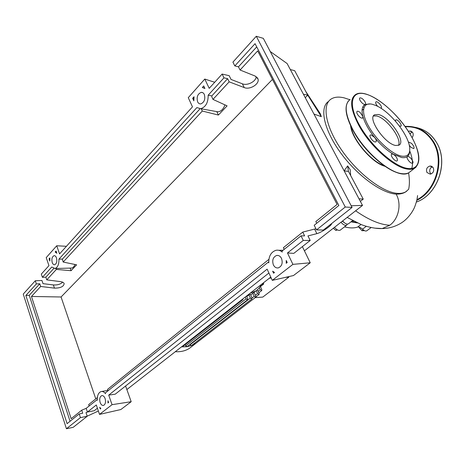 <?xml version="1.0" encoding="UTF-8"?>
<svg xmlns="http://www.w3.org/2000/svg" width="465" height="465" viewBox="0 0 465 465"><rect width="100%" height="100%" fill="white"/><g stroke="black" fill="none" stroke-linecap="round" stroke-linejoin="round"><path stroke-width="0.7" d="M364.479 230.646L361.985 230.71L359.247 227.687L359.172 227.112M359.747 227.315L359.247 227.687M363.182 229.815L361.985 230.71M336.997 229.664L335.945 230.483L337.34 229.867M333.283 228.257L335.945 230.483M343.99 222.415L342.316 221.201M356.428 222.503L351.308 221.596M344.501 226.85C349.634 228.187 354.005 228.263 357.62 227.071C358.957 226.746 360.573 227.455 362.473 229.199C364.229 230.785 365.641 231.332 366.716 230.838L366.932 230.681M350.982 221.846L357.376 222.938M340.973 222.253C343.193 224.798 345.1 225.775 346.681 225.17L347.378 224.118M334.457 227.344C336.666 229.873 338.561 230.826 340.153 230.216L340.415 230.012M255.157 297.658L262.789 297.077L288.812 277.198L285.458 277.367M271.24 278.07L269.421 278.163M288.812 277.198L288.562 276.658M246.764 296.589L248.973 294.862L250.426 294.392L251.989 297.92L251.885 298.949L250.379 298.042L248.973 294.862M250.658 294.926L254.099 292.38L255.814 296.211L255.709 297.234L254.221 296.333L252.838 293.229M242.021 299.57L242.835 299.652L243.021 298.792M242.835 299.652L182.39 346.826L181.588 346.791M187.18 346.594L185.657 345.85L185.18 344.646M245.27 297.03L246.066 298.838L247.589 299.751L247.7 298.71L246.526 296.054M191.504 345.571L186.872 346.733L181.472 346.884M195.428 343.687L191.324 345.681L189.871 344.507M260.342 286.33L261.807 289.567L261.714 290.561L260.255 289.672L259.371 287.707M198.189 341.56L195.352 343.745L194.26 343.443M257.436 289.747L259.121 293.502L259.022 294.514L257.552 293.613L256.238 290.695M261.621 284.255L263.649 284.08L263.533 282.761M191.813 346.506L189.447 348.326C185.5 350.883 180.786 352.011 175.311 351.697M349.82 99.713L344.112 97.848C338.793 96.586 334.498 96.958 331.225 98.981C321.716 104.735 325.465 126.701 341.548 149.951C357.533 173.218 382.364 192.231 397.122 193.341C400.586 193.638 403.457 193.132 405.742 191.818L408.665 189.278C409.671 184.524 409.642 179.042 408.578 172.835M363.892 107.653L362.828 106.909M384.933 166.29C371.924 162.971 351.726 139.105 350.61 125.753M406.712 191.185L405.416 192.068C402.917 193.55 399.819 194.225 396.128 194.103C381.056 193.231 355.998 174.549 339.793 151.642C323.466 128.735 319.443 107.037 328.633 101.376M351.174 126.933C352.935 139.884 371.361 161.646 383.858 165.54M352.354 220.788L353.667 221.137M342.618 220.962C344.844 223.52 346.75 224.496 348.326 223.898L348.581 223.7M305.249 97.662L307.778 95.215L321.321 116.663L313.962 114.053M355.609 210.808C368.693 219.899 380.068 224.711 389.74 225.252L382.23 228.542L374.744 228.135M347.64 165.895L348.442 171.399L350.691 175.601L350.168 169.62L347.64 165.895L344.141 170.841M303.418 94.215L307.778 95.215L305.738 91.396L320.292 113.722L321.321 116.663M396.128 194.103C401.859 203.908 398.703 219.003 389.74 225.258M363.578 108.915L362.049 110.472M305.738 91.396L294.682 70.686L290.305 69.541M360.369 201.374L363.241 199.113L350.691 175.601M358.997 198.793L363.241 199.113M344.164 170.882L348.442 171.399M378.179 114.477C389.048 116.267 406.451 141.662 399.022 145.115L395.86 145.487C385.136 144.359 366.99 117.994 374.581 114.785L378.179 114.477M373.465 116L376.476 115.954C386.264 117.564 402.539 139.361 398.371 145.406M409.741 150.573C409.735 153.328 408.938 155.316 407.357 156.536L407.416 156.496C408.851 156.275 410.467 157.507 412.263 160.198C413.112 161.756 413.24 162.767 412.647 163.227C411.217 163.448 409.595 162.209 407.793 159.507C406.985 158.019 406.84 157.031 407.357 156.536C405.968 157.559 404.079 157.897 401.684 157.53L393.448 154.316C387.008 150.515 380.748 144.911 374.68 137.501C368.739 130.02 364.816 123.022 362.915 116.5C361.259 110.164 362.032 106.142 365.228 104.439L370.262 103.957M401.958 156.182C392.605 154.874 376.481 140.5 368.524 126.137C360.427 111.751 362.671 101.818 372.378 104.3L376.057 105.578C389.717 111.263 408.165 134.083 409.624 147.196C410.397 153.834 407.846 156.827 401.958 156.182M360.148 100.568C359.416 99.208 359.317 98.318 359.852 97.906C361.398 97.685 363.107 98.964 364.984 101.736C365.717 103.096 365.816 103.991 365.281 104.41L365.228 104.439C363.665 104.579 361.973 103.288 360.148 100.568M377.725 106.38C376.278 104.765 375.586 103.416 375.644 102.329L375.947 101.841C377.237 100.812 381.963 105.782 381.503 107.682L380.986 108.275M395.529 121.226L395.744 119.865L396.442 119.807C398.662 120.156 402.388 125.544 400.871 126.213L399.313 125.91M408.433 142.354L408.671 142.098L411.409 143.278C413.722 145.708 414.518 147.481 413.792 148.602L411.066 147.422L409.276 145.295M397.476 160.198L397.081 160.896C395.651 161.989 390.856 156.839 391.298 154.671L391.681 153.991L393.448 154.316C395.907 156.077 397.25 158.042 397.476 160.198M375.133 141.982C372.622 141.709 368.594 135.786 370.373 134.995L371.175 134.902L374.68 137.501C376.278 139.651 376.691 141.116 375.918 141.889L375.133 141.982M359.462 116.744C357.079 114.28 356.283 112.472 357.091 111.327C357.818 111.001 358.881 111.437 360.282 112.646L362.915 116.5L362.648 118.052C361.921 118.383 360.863 117.947 359.462 116.744M431.096 173.945L430.201 172.922C429.125 170.196 429.858 168.121 432.404 166.697M433.252 167.685L429.991 166.017C426.864 167.086 425.853 169.243 426.957 172.48L430.253 174.16C433.368 173.079 434.362 170.917 433.252 167.685M409.956 133.932L412.188 131.857M412.083 137.628C413.339 135.96 413.542 134.257 412.688 132.513L409.81 130.967L408.38 131.415M281.517 258.435C282.958 263.045 281.918 266.189 278.396 267.869C276.262 268.241 274.588 267.247 273.374 264.905C271.944 260.295 273.002 257.162 276.536 255.494C278.634 255.134 280.296 256.116 281.517 258.435M105.096 398.551C105.968 402.016 105.456 404.306 103.55 405.41C102.131 405.666 100.986 404.695 100.132 402.492C99.266 399.034 99.789 396.755 101.696 395.657C103.102 395.401 104.236 396.366 105.096 398.551M204.315 94.43C205.524 99.179 204.338 102.341 200.764 103.916C199.409 104.021 198.363 103.329 197.619 101.829C196.422 97.086 197.613 93.93 201.2 92.361C202.531 92.262 203.571 92.948 204.315 94.43M56.468 257.86C57.247 261.371 56.654 263.661 54.69 264.742C53.644 264.876 52.818 264.149 52.22 262.556C51.446 259.052 52.045 256.767 54.01 255.692C55.05 255.558 55.87 256.285 56.468 257.86M87.42 412.025L85.996 412.624L87.211 416.262L80.422 417.611L79.213 413.937L82.718 413.257L81.701 410.2L86.194 408.351M97.278 399.551L86.188 408.334L87.426 412.037L94.238 410.723L97.418 408.218M97.365 397.581L88.67 404.585L89.135 405.968M42.396 277.303L51.772 267.003L55.01 268.514C57.759 267.416 59.061 264.294 58.927 259.144L196.893 107.584L200.659 108.711C205.716 107.124 208.221 102.614 208.175 95.191L223.973 77.835L222.131 74.057L209.209 88.35L204.792 79.062L188.261 97.673L192.481 106.857L59.561 253.913L56.724 245.77L46.215 257.61L48.947 265.655L41.327 274.088L42.396 277.303L45.843 277.175L46.75 279.866L60.595 281.639C62.606 281.93 63.792 282.598 64.164 283.633C63.67 286.643 60.433 288.143 54.452 288.131L40.676 286.463L39.787 283.79L36.357 283.935L35.305 280.75L41.949 280.482L43.001 283.65L53.37 284.935C57.451 285.179 60.531 284.255 62.624 282.168M108.037 390.792L107.549 389.379L268.886 259.377M284.173 249.38L283.377 247.7L302.756 232.087L315.921 228.745M316.7 223.264L315.84 221.543L337.084 204.426L257.68 50.894L240.062 70.017L255.163 76.062L258.011 78.957C259.778 83.938 249.903 90.082 244.247 87.589L229.175 81.834L227.623 78.666L223.973 77.835M40.676 286.463L31.463 296.461L71.157 418.698L81.701 410.2M87.426 412.037L96.313 404.974L99.516 414.396L112.048 404.678L108.717 395.111L267.137 269.148L272.292 280.36L292.904 264.37L287.48 252.972L303.267 240.417L301.035 235.842L281.871 251.228L282.278 252.088C280.29 250.426 278.151 249.839 275.861 250.327C270.985 252.077 268.631 256.267 268.799 262.894L268.404 262.039L105.293 392.995L105.543 393.721C104.096 391.89 102.573 391.181 100.963 391.6C98.377 392.722 97.162 395.628 97.319 400.313L97.075 399.598M35.305 280.75L23.25 294.089L66.431 428.736L80.422 417.611M66.431 428.736L73.168 427.335L87.211 416.262M31.463 296.461L61.066 296.99L95.778 398.86M272.432 79.428L61.066 296.99M46.75 279.866L56.37 269.421L71.064 270.7L76.632 264.818L63.164 262.045L202.292 111.019L218.393 115.058L227.1 105.863L212.993 99.4L229.175 81.834M56.05 268.485L56.37 269.421M53.806 268.479L45.843 277.175M39.787 283.79L29.254 295.292L25.848 295.478L36.357 283.935M56.067 251.024L56.846 253.274L55.166 252.024L56.067 251.024M192.667 98.289L194.044 96.749L193.847 100.835L192.667 98.289L193.835 98.411M203.717 85.932L204.931 88.501L202.304 87.513L203.717 85.932M49.046 258.877L49.918 257.895L49.807 261.103L49.046 258.877L49.813 258.825M100.283 409.008L99.696 407.276L100.87 408.549L100.283 409.008M274.524 272.467L273.571 273.211L272.624 271.165L274.524 272.467M286.231 263.289L286.237 260.452L287.213 262.522L286.231 263.289M108.589 402.504L107.985 402.975L107.979 400.754L108.589 402.504M331.597 223.572L331.603 223.706C331.725 225.595 321.205 232.669 316.868 233.639L307.958 235.929L310.184 240.457L303.267 240.417M301.035 235.842L304.616 235.889L302.756 232.087M234.819 65.92L255.064 43.681L338.857 205.478L314.195 225.275L316.496 229.902L323.378 230.053L352.069 207.437L263.324 38.357L256.291 36.264L232.924 62.112L234.819 65.92L238.464 66.82L240.062 70.017M222.131 74.057L229.187 75.69L231.029 79.439L242.37 83.81C247.351 85.984 256.134 81.451 256.227 76.615M208.175 95.191L211.825 95.918L211.895 97.08L212.993 99.4M227.623 78.666L211.825 95.918M256.721 46.884L238.464 66.82M287.48 252.972L293.804 253.367L310.184 240.457M316.496 229.902L345.268 207.024L352.069 207.437M79.213 413.937L67.105 423.656L25.848 295.478M345.268 207.024L256.291 36.264M55.166 252.024L56.41 252.013M203.6 87.78L204.705 88.013M268.741 262.01L268.404 262.039M71.064 270.7L70.151 268.102M70.796 268.084L71.732 268.061C73.127 267.724 74.22 266.532 75.01 264.486M63.164 262.045L62.409 259.086L200.072 108.752M201.269 108.822L202.292 111.019M218.393 115.058L216.87 111.838L218.149 111.85C221.201 111.304 223.479 108.984 224.984 104.887M70.052 421.29L29.254 295.292M58.927 259.144L62.409 259.086M66.448 246.293L56.724 245.77M214.708 82.264L204.792 79.062M108.717 395.111L115.21 394.186L268.91 273.002M112.048 404.678L131.2 401.69L120.853 409.531L99.516 414.396M125.579 386.008L131.2 401.69M87.182 416.169L98.371 411.031M126.852 389.565L270.787 277.094M304.424 250.809L362.514 205.414L287.12 63.548L270.212 51.487M351.18 205.745L362.514 205.414M272.292 280.36L293.479 275.542L310.236 262.777L292.904 264.37M302.384 246.607L310.236 262.777M362.473 229.199L366.31 226.304M361.026 224.485L357.62 227.071M257.471 289.718L255.692 291.067L250.135 293.229M185.657 345.85L246.066 298.838M189.999 344.832L250.379 298.042M258.139 291.311L260.255 289.672M252.036 298.024L254.221 296.333M255.395 295.281L257.552 293.613M260.417 286.498L263.428 284.15M410.031 151.607C412.635 158.728 413.182 164.36 411.67 168.516M400.475 173.416C387.118 171.579 363.944 150.852 353.127 130.595M410.578 171.37L408.973 172.62C407.148 173.666 404.817 174.02 401.987 173.672C388.659 172.573 364.391 151.241 353.191 130.241C345.018 114.361 344.001 104.114 350.145 99.504M415.954 167.261L414.704 168.161C412.903 169.19 410.589 169.522 407.77 169.144C394.512 167.929 370.152 146.399 358.8 125.323C350.517 109.397 349.407 99.161 355.481 94.628C366.501 87.1 396.761 110.542 410.787 135.332M410.74 135.315C421.912 154.275 421.424 170.318 407.91 168.47C394.582 166.941 370.907 145.998 359.439 125.073C347.558 104.067 351.43 89.966 365.519 94.04C379.219 97.319 399.906 116.413 410.74 135.315M436.403 142.29C449.12 162.07 437.699 194.881 416.344 202.054C437.635 194.876 449.074 162.012 436.344 142.232C431.142 133.891 424.08 128.921 415.158 127.329M405.37 126.41L404.974 126.439L405.37 126.41C417.227 125.852 426.62 130.944 433.549 141.686C445.464 160.379 436.298 191.231 416.768 200.357M416.919 199.688C435.932 190.377 444.645 160.21 432.996 141.906C426.173 131.304 416.913 126.265 405.213 126.776M54.452 288.131L53.37 284.935M316.868 233.639L314.636 229.146M244.247 87.589L242.37 83.81M371.146 227.525L366.716 230.838M346.681 225.17L340.153 230.216M261.371 284.452C260.075 287.219 258.18 289.422 255.692 291.067L253.216 292.997M187.11 346.646L247.589 299.751M191.441 345.623L251.885 298.949M258.807 292.81L261.714 290.561M195.364 343.74L255.709 297.234M255.924 296.903L259.022 294.514M263.649 284.08L260.452 286.574M195.614 343.577L189.447 348.326M405.416 192.068L405.742 191.818M352.615 220.584L348.326 223.898M382.23 228.542C375.121 228.983 365.031 226.205 361.183 224.543L347.152 217.422M362.392 109.984L362.055 110.281M382.061 228.571C388.885 228.53 395.331 226.641 401.405 222.904C408.456 218.527 413.507 210.453 414.989 206.117C417.285 199.566 417.128 198.456 417.587 195.544M348.576 100.818C344.106 106.439 345.588 116.337 353.028 130.514C366.769 156.507 398.65 180.275 408.973 172.62L414.704 168.161C421.331 162.686 420.035 151.759 410.81 135.379M363.165 106.299L365.275 104.416M374.581 114.785L373.825 115.448M425.853 131.368C430.108 134.042 433.618 137.669 436.379 142.249M431.694 166.267L429.991 166.017M411.461 131.31L409.81 130.967M258.011 78.957L257.331 77.626M107.903 390.402L101.672 391.478M71.732 268.061L55.01 268.514M218.149 111.85L200.659 108.711M283.08 250.257L278.791 250.298M54.533 255.68L54.01 255.692M202.781 92.68L201.2 92.361M102.073 395.587L101.696 395.657M278.105 255.465L276.536 255.494"/></g></svg>
